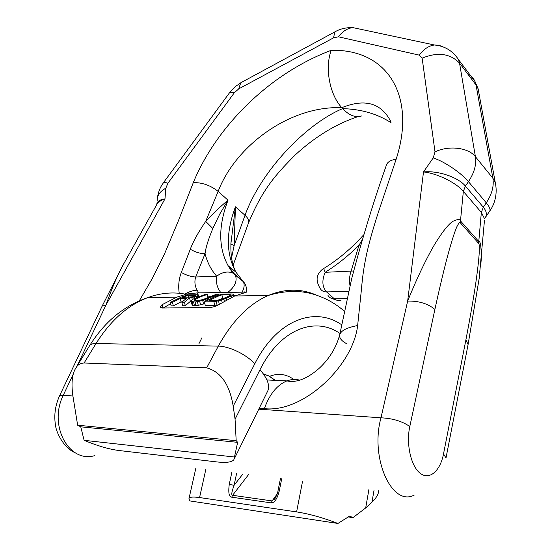 <?xml version="1.0" encoding="UTF-8"?>
<svg xmlns="http://www.w3.org/2000/svg" width="551" height="551" viewBox="0 0 551 551"><rect width="100%" height="100%" fill="white"/><g stroke="black" fill="none" stroke-linecap="round" stroke-linejoin="round"><path stroke-width="0.83" d="M374.053 490.156L371.973 502.113L365.678 507.946L368.915 489.515M341.951 324.98C314.993 305.957 276.974 319.566 254.755 363.86L233.204 406.232L235.07 419.208L259.989 369.742C280.183 329.043 315.082 316.067 340.022 333.493M233.204 406.232C229.671 384.515 220.834 371.718 206.68 367.854L84.11 362.999C80.446 363.226 77.815 364.721 76.21 367.476C72.257 373.165 71.107 382.346 72.76 395.019L77.643 425.207L236.179 440.683L235.07 419.208M77.643 425.207L80.756 426.825L84.11 440.318C97.272 445.787 108.774 449.168 118.623 450.47L216.708 461.91C226.33 462.95 232.061 462.199 233.9 459.651L237.653 442.336L236.179 440.683M275.218 498.194L272.077 500.921L232.577 495.301C231.172 495.253 231.668 491.933 234.065 485.341L229.271 484.308L231.799 472.538M248.549 474.611L232.577 495.301L231.737 497.195C229.002 496.988 228.176 492.697 229.271 484.308M281.719 478.716L279.254 490.989L277.959 490.969C277.842 492.98 276.671 495.728 274.453 499.22L275.293 498.07M279.254 490.989C277.139 499.02 274.474 502.98 271.25 502.877L231.737 497.195M337.935 523.45C323.024 517.733 309.242 513.883 296.596 511.907L199.565 497.546C192.526 496.609 188.986 497.05 188.931 498.862L189.881 500.928L337.935 523.45L349.671 516.067L352.971 517.637L365.678 507.946M348.39 516.969L352.971 517.637M371.973 502.113C375.83 498.373 377.965 495.17 378.385 492.504L378.496 491.871M160.245 307.417L160.114 306.859L162.256 308.016L209.717 307.52C213.354 307.203 216.805 306.012 220.056 303.932L234.602 296.025L246.655 292.085L197.168 292.912L187.051 293.986L176.802 297.147L162.084 304.703L162.848 308.009M160.114 306.859L162.084 304.703M235.58 295.625L233.982 295.66M210.957 296.114L207.582 296.183M199.49 296.342L198.815 296.355M163.227 308.002L170.61 303.732M170.307 302.389L171.106 305.888L173.324 305.86L181.059 301.852L180.267 298.387L172.518 302.354L170.307 302.389L181.327 297.065L187.774 294.875L198.153 294.751L198.525 295.067L197.416 295.921L194.82 296.796L192.389 296.844L195.908 295.35L188.105 295.398L183.538 297.017L181.327 297.065M185.288 305.715L184.482 302.175L181.844 302.217L182.65 305.75L185.288 305.715L190.364 301.39L191.259 301.252M182.25 301.838L181.059 301.852M195.956 305.585L195.15 302.017L191.273 301.452L192.079 305.006L192.871 305.412L198.25 305.344L204.834 303.573M214.704 305.357L213.898 301.728L204.455 301.872L205.261 305.474L214.704 305.357L218.616 304.806M217.673 300.267L222.694 298.36L221.908 294.806L217.741 296.348L215.4 296.397L221.805 294.144L231.213 293.945L233.665 294.22L233.769 294.682L231.186 296.087L228.796 296.135L230.325 295.384L230.642 294.992L230.194 294.757L221.908 294.806M223.933 298.332L222.694 298.36M181.844 302.217L186.582 298.27L180.267 298.387M184.482 302.175L189.572 297.905L194.82 296.796M192.389 296.844L182.498 297.437L183.538 297.017M195.15 302.017L202.734 300.474L218.706 294.213L216.385 294.262L203.023 299.524L197.348 300.756L194.648 300.605L194.241 300.226L194.579 299.668L200.778 296.679L207.204 294.461L204.924 294.51L193.394 298.979L191.218 300.66L191.273 301.452M204.455 301.872L215.4 296.397M213.898 301.728L221.626 300.164L231.186 296.087M217.741 296.348L208.994 300.57L216.088 300.453L221.86 299.2L228.796 296.135M190.364 301.39L189.572 297.905M192.292 299.661L191.817 297.554M194.751 298.339L194.434 296.92M196.197 297.685L195.922 296.472M197.671 297.065L197.416 295.921M198.436 296.755L198.16 295.536M199.049 297.395L198.525 295.067M173.324 305.86L172.518 302.354M188.538 297.32L188.105 295.398M195.302 295.887L195.157 295.246M218.899 295.088L218.706 294.213M207.513 300.13L207.204 298.732M194.792 300.626L194.579 299.668M196.087 300.777L195.674 298.938M207.858 297.395L207.204 294.461M192.871 305.412L192.072 301.852M194.42 305.605L193.615 302.038M198.25 305.344L197.444 301.769M200.523 304.896L199.724 301.321M203.533 304.042L202.734 300.474M205.351 301.342L204.972 299.675M217.053 305.116L216.247 301.48M219.319 304.407L218.575 301.025M222.156 302.547L221.626 300.164M224.298 301.218L223.885 299.351M226.461 299.964L226.117 298.401M231.916 297.189L231.64 295.908M233.383 296.541L233.087 295.198M234.113 296.224L233.769 294.682M229.457 296.824L228.982 294.661M230.332 295.377L230.194 294.757M230.883 296.094L230.642 294.992M234.361 456.999L84.11 440.318M80.756 426.825L237.653 442.336M324.195 268.213L323.671 268.537L325.166 272.304C321.729 280.487 322.19 287.016 326.55 291.906L334.326 298.787C331.413 298.773 329.298 297.643 327.99 295.405M350.05 285.948C349.093 281.024 349.41 276.168 351.001 271.374L359.018 245.188L361.993 240.236M353.528 270.989L325.166 272.304C337.178 264.762 348.466 255.726 359.018 245.188L360.574 245.016M259.211 408.277L264.356 408.635C302.981 413.16 353.039 365.912 357.633 325.551C346.689 327.583 340.69 330.738 339.657 335.029C339.237 338.114 341.613 341.035 346.799 343.79M391.017 121.964C381.471 103.003 365.072 98.243 341.806 107.686C329.615 94.614 324.635 67.821 331.234 50.306C388.338 48.901 416.404 97.031 396.135 159.267C390.804 159.976 387.587 161.87 386.478 164.956L386.478 164.956C373.991 200.089 362.386 238.039 351.655 278.813L339.657 335.029C336.213 347.488 329.622 358.364 319.897 367.648C314.325 372.731 308.663 376.526 302.898 379.026C296.968 381.409 291.644 382.036 286.926 380.899L286.926 380.899C291.307 379.267 295.611 379.026 299.854 380.176M139.334 300.784L152.358 278.393L164.219 254.617L178.152 221.371L193.284 182.656C214.738 130.064 265.995 74.95 331.234 50.306M198.711 292.877L197.072 290.157C194.785 285.804 194.324 281.416 195.701 276.981L205.062 253.68C205.709 247.812 208.299 239.416 212.831 228.507L205.702 221.371L218.141 191.397C235.573 145.739 289.854 105.551 341.806 107.686M391.072 122.721C377.476 113.899 361.332 109.201 342.646 108.616C306.287 123.796 261.319 170.328 245.009 215.303L235.442 206.79L234.147 245.553L245.009 215.303C248.102 218.127 249.293 220.6 248.597 222.721L248.597 222.721C262.751 188.848 275.714 174.605 295.446 154.741C315.268 136.593 336.144 123.872 358.081 116.585M179.24 293.277C178.138 285.976 178.82 279.033 181.293 272.449L190.288 249.238C193.125 241.593 198.264 232.302 205.702 221.371C213.203 213.368 220.648 206.315 228.031 200.199L219.704 214.153L212.831 228.507M228.038 292.209C234.967 286.74 237.419 281.058 235.387 275.156L232.625 272.952C227.418 271.051 222.101 272.139 216.688 276.223C215.772 282.27 217.094 287.656 220.641 292.374M190.288 249.238C195.419 252.22 200.35 253.701 205.062 253.68C207.259 262.386 211.129 269.9 216.688 276.223L195.701 276.981C191.197 276.809 186.396 275.3 181.293 272.449M73.352 373.943L63.234 395.322C48.199 425.613 69.054 463.543 94.868 455.574M414.18 495.122C391.892 506.982 369.79 457.922 380.982 417.816L407.657 301.087C417.465 276.822 427.197 257.028 434.656 244.369C444.037 229.092 449.223 223.981 452.536 221.495C457.426 219.112 460.071 218.919 460.478 220.91L460.209 222.666L478.612 243.349C479.108 242.688 479.329 245.47 479.274 251.717C479.046 256.408 478.413 264.39 475.926 282.009C473.777 296.851 470.437 316.129 465.905 339.829L443.521 453.907C440.263 470.995 429.505 480.493 420.268 473.343C410.984 466.463 405.922 444.085 409.799 426.508L434.897 309.38C440.022 285.783 444.884 265.913 448.5 252.668C453.018 236.517 455.374 230.194 456.862 226.743C458.997 222.659 460.113 221.295 460.209 222.666M156.718 204.662C156.918 201.563 159.673 199.627 164.976 198.877L165.83 188.201L167.931 183.207L234.306 92.782L238.707 88.89L333.541 37.84L338.438 36.8L419.311 55.148L422.142 58.151L435.014 151.869L433.21 157.917L423.499 171.94C437.701 173.358 456.779 183.242 463.343 191.397L460.478 220.91L478.86 241.62C480.362 240.863 481.195 246.318 481.354 257.978L480.933 263.123M434.897 309.38C427.845 303.608 418.76 300.839 407.657 301.087L423.499 171.94C438.927 170.355 458.914 177.821 465.409 186.1L463.343 191.397L481.347 212.424L478.612 243.349M124.492 262.483L123.197 264.804C117.694 274.639 111.929 288.097 105.902 305.171L164.976 198.877C161.016 200.206 158.289 202.093 156.787 204.552L156.491 205.082M77.064 366.105L105.902 305.171L102.155 306.094L123.197 264.804L156.642 204.8M484.57 218.706C487.263 215.289 486.85 211.453 483.323 207.204L481.347 212.424L484.584 218.837M484.494 220.097L479.177 278.42L468.088 344.54L465.905 339.829M231.565 257.772L234.147 245.553L230.869 244.079M229.078 267.269L229.147 266.56M230.848 244.369L230.869 243.879M242.24 291.885C244.369 287.794 244.706 284.371 243.239 281.609L232.625 272.952L228.093 265.692L234.636 274.184L242.488 280.638L244.43 283.069M230.883 243.838L235.442 206.79C225.855 232.253 226.006 254.039 235.897 272.132C231.62 263.846 230.077 252.682 231.268 238.652L230.876 243.859M362.007 115.848C355.698 117.962 349.244 115.552 342.646 108.616M341.165 300.109C338.603 300.936 336.324 300.495 334.326 298.787L347.392 298.58M254.755 363.86C246.91 354.741 229.209 346.131 218.327 346.118C232.488 320.592 249.238 303.67 268.592 295.357C285.39 288.524 301.418 288.483 316.687 295.233M84.11 362.999L96.032 343.507L218.327 346.118L206.68 367.854M89.276 346.228L89.675 345.573C90.805 344.155 92.926 343.466 96.032 343.507C110.51 320.565 127.667 305.302 147.496 297.726C160.575 292.891 173.365 291.741 185.866 294.268M236.675 473.137L234.065 485.341L242.943 473.915M263.461 374.06L268.626 375.872L263.309 373.84M269.556 376.34L275.286 380.348M293.773 379.474C286.589 374.198 278.84 373.027 270.527 375.954M277.153 494.02L272.077 500.921L271.25 502.877M296.596 511.907L302.554 481.298M205.847 469.321L199.565 497.546M244.3 291.837L244.506 292.774M197.168 292.912L197.575 294.723M187.051 293.986L187.285 295.012M259.989 369.742C267.972 379.033 270.389 386.444 267.256 391.954L234.34 458.749M357.633 325.551L361.208 291.569C362.792 274.012 363.867 267.641 366.332 255.423C368.702 244.224 372.607 230.146 378.055 213.182L396.135 159.267M193.284 182.656C202.052 182.367 210.337 185.281 218.141 191.397L228.031 200.199C218.286 225.772 218.306 247.599 228.093 265.692L235.897 272.132L243.239 281.609C245.691 283.882 246.752 287.312 246.435 291.899M197.072 290.157C193.332 290.349 189.241 291.651 184.785 294.062M409.799 426.508C402.161 421.226 392.553 418.326 380.982 417.816L258.777 409.166M72.911 396.004L63.234 395.322L59.673 395.59C55.362 404.999 53.929 414.621 55.362 424.449C56.326 434.167 65.004 448.666 74.977 452.619M264.356 408.635C269.563 394.185 277.091 384.942 286.926 380.899L266.925 379.956M59.673 395.59L102.121 306.156M468.04 344.802L446 457.964L443.521 453.907M433.21 157.917C444.072 161.312 461.27 172.883 468.446 181.651L465.409 186.1L483.323 207.204L486.285 202.844C491.94 194.241 494.137 186.024 492.883 178.207L475.41 156.691C476.587 164.556 474.266 172.876 468.446 181.651L486.285 202.844C489.867 207.21 490.872 210.165 489.295 211.701L485.645 217.094M435.014 151.869C448.886 145.161 468.467 147.551 475.41 156.691L459.534 63.117C450.153 53.447 437.694 51.794 422.142 58.151M419.311 55.148C423.726 49.108 428.781 45.726 434.477 45.003C444.753 45.974 452.777 50.857 458.542 59.653L459.534 63.117L476.036 84.992L492.883 178.207L495.067 181.933C498.187 194.296 494.006 205.124 489.88 210.861M338.438 36.8C342.57 31.283 347.399 28.225 352.922 27.619L434.477 45.003L438.906 45.237L442.983 46.869M333.541 37.84L334.836 31.882C337.267 30.505 343.087 27.33 352.922 27.619L361.139 29.368M238.707 88.89L240.78 82.753L336.337 31.09M234.306 92.782L229.657 92.596L235.566 86.369L242.55 81.796M167.931 183.207L163.902 182.071L229.402 92.94M157.331 198.133C158.178 192.878 159.652 188.587 161.767 185.26L163.764 182.257M165.83 188.201C160.01 191.335 157.118 195.426 157.166 200.481M467.744 74.006C471.133 75.652 473.55 78.159 475.01 81.527L476.036 84.992L478.123 88.787L495.907 186.018M478.984 93.505L478.123 88.787L475.01 81.527L458.542 59.653M348.873 291.431L326.55 291.906C323.63 291.906 321.515 290.783 320.214 288.538C316.405 282.16 316.109 276.85 319.325 272.593C321.019 270.431 322.466 269.074 323.671 268.537C338.259 259.555 351.572 248.329 363.619 234.864M344.754 311.577C335.717 303.573 325.345 297.815 313.629 294.289C299.999 290.177 284.984 290.535 268.592 295.357L234.602 296.025M76.272 367.386L89.675 345.573C104.786 321.591 124.058 305.64 147.496 297.726L176.802 297.147M274.763 380.328L269.501 376.367M277.966 490.955L280.459 478.564M378.385 492.504L378.695 490.727M220.056 299.772L218.816 299.792M212.293 296.459L209.972 296.5M200.778 296.679L198.498 296.727M189.007 498.524L195.874 468.088M198.828 343.934L201.893 337.825M233.176 265.059L248.597 222.721M336.461 300.095L331.537 298.366"/></g></svg>
